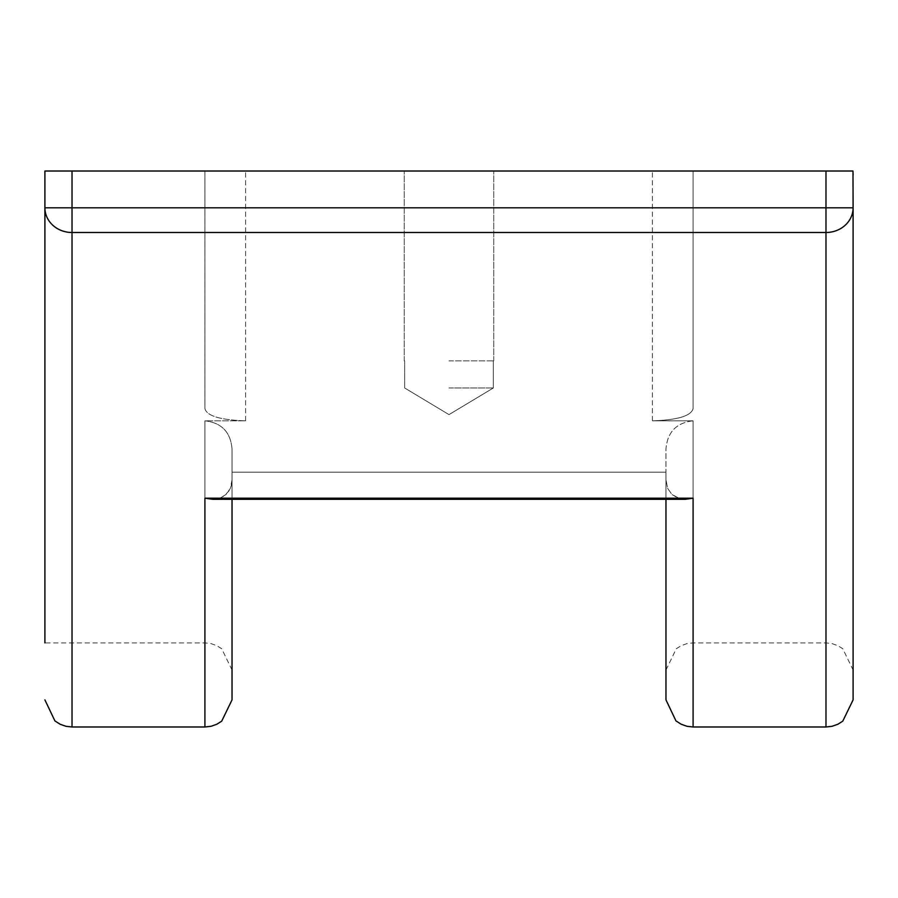 <?xml version="1.0" encoding="UTF-8"?>
<svg xmlns="http://www.w3.org/2000/svg" width="898" height="898" viewBox="0 0 898 898"><rect width="100%" height="100%" fill="white"/><g stroke="black" fill="none" stroke-linecap="round" stroke-linejoin="round"><path stroke-width="0.67" stroke-dasharray="4.49 3.37" d="M449 360.861L493.754 360.861L449 360.861M232.032 670.031L221.705 648.738L216.845 645.684L211.041 643.619L204.912 642.912L44.9 642.912L44.9 171.013L204.912 171.013L204.912 408.657L204.912 171.013L245.592 171.013L204.912 171.013L204.912 408.657C206.933 415.976 220.493 420.028 245.592 420.814L204.912 420.814C221.626 422.756 230.674 432.174 232.032 449.09L232.032 670.031L232.032 449.09C230.674 432.174 221.626 422.756 204.912 420.814L204.912 642.912L204.912 420.814L245.592 420.814C220.493 420.028 206.933 415.976 204.912 408.657L204.912 171.013L44.9 171.013L44.9 642.912L44.9 171.013L837.138 171.013M693.088 408.657L693.088 171.013L693.088 408.657C691.067 415.976 677.507 420.028 652.408 420.814L693.088 420.814L693.088 642.912L693.088 420.814C676.374 422.756 667.326 432.174 665.968 449.09L665.968 499.31L665.968 449.09C667.326 432.174 676.374 422.756 693.088 420.814L652.408 420.814C677.507 420.028 691.067 415.976 693.088 408.657L693.088 171.013L693.088 408.657M232.032 699.868L232.032 449.09L232.032 472.191L665.968 472.191L665.968 499.31M665.968 699.868L665.968 472.191L232.032 472.191L232.032 499.31M219.684 498.188L224.332 495.842L229.181 490.656L231.28 485.739L232.032 479.846L230.371 488.344L226.116 494.405L220.403 497.93L212.613 499.31L204.912 498.188L693.088 498.188L688.519 499.12L679.674 498.592L671.884 494.405L667.629 488.344L665.968 479.846L667.629 488.344L671.884 494.405L677.597 497.93L685.387 499.31L212.916 499.31M449 171.013L404.246 171.013L449 171.013M837.127 171.013L852.977 171.013M449 387.981L493.339 387.981L449 387.981M219.617 498.21L218.394 498.581M217.844 498.716L216.283 499.03M214.6 499.232L213.455 499.299M825.98 171.013L825.98 642.912L825.98 171.013L825.98 207.808L44.9 207.808A27.12 24.695 180 0 0 72.02 232.503L72.02 726.987M825.98 726.987L825.98 207.808L853.1 207.808L853.1 175.031L853.1 670.031L853.1 175.031M853.1 699.868L853.1 207.808A27.12 24.695 180 0 1 825.98 232.503L72.02 232.503L72.02 171.013M693.088 726.987L693.088 498.188M204.912 726.987L204.912 498.188M652.408 420.814L652.408 171.013L652.408 420.814M245.592 420.814L245.592 171.013L245.592 420.814M665.968 670.031L676.295 648.738L681.155 645.684L686.959 643.619L693.088 642.912L825.98 642.912L832.098 643.619L837.913 645.684L842.773 648.738L853.1 670.031M449 414.618L493.339 387.981L493.339 360.861L493.339 387.981L449 414.618L404.661 387.981L404.661 360.861L404.661 387.981L449 414.618M404.246 360.861L404.246 171.013L404.246 360.861M493.754 360.861L493.754 171.013L493.754 360.861"/><path stroke-width="1.35" d="M825.98 171.013L852.977 171.013L838.115 171.013L852.977 171.013L853.1 207.808A27.12 24.695 0 0 1 825.98 232.503L72.02 232.503A27.12 24.695 0 0 1 44.9 207.808L44.9 171.013L825.98 171.013L825.98 207.808L44.9 207.808L44.9 642.912M232.032 499.31L232.032 699.868L221.705 721.161L216.845 724.226L211.041 726.291L204.912 726.987L204.912 498.188L693.088 498.188L693.088 726.987L825.98 726.987L832.098 726.291L837.913 724.226L842.773 721.161L853.1 699.868L853.1 207.808L825.98 207.808L825.98 726.987M665.968 499.31L665.968 699.868L675.97 720.903L681.155 724.226L686.959 726.291L693.088 726.987M693.088 498.188L685.387 499.31L212.613 499.31L204.912 498.188M216.283 499.03L215.138 499.176M853.1 175.031L852.977 171.069M72.02 171.013L72.02 726.987L204.912 726.987M72.02 726.987L65.902 726.291L60.087 724.226L54.901 720.903L44.9 699.868"/></g></svg>
